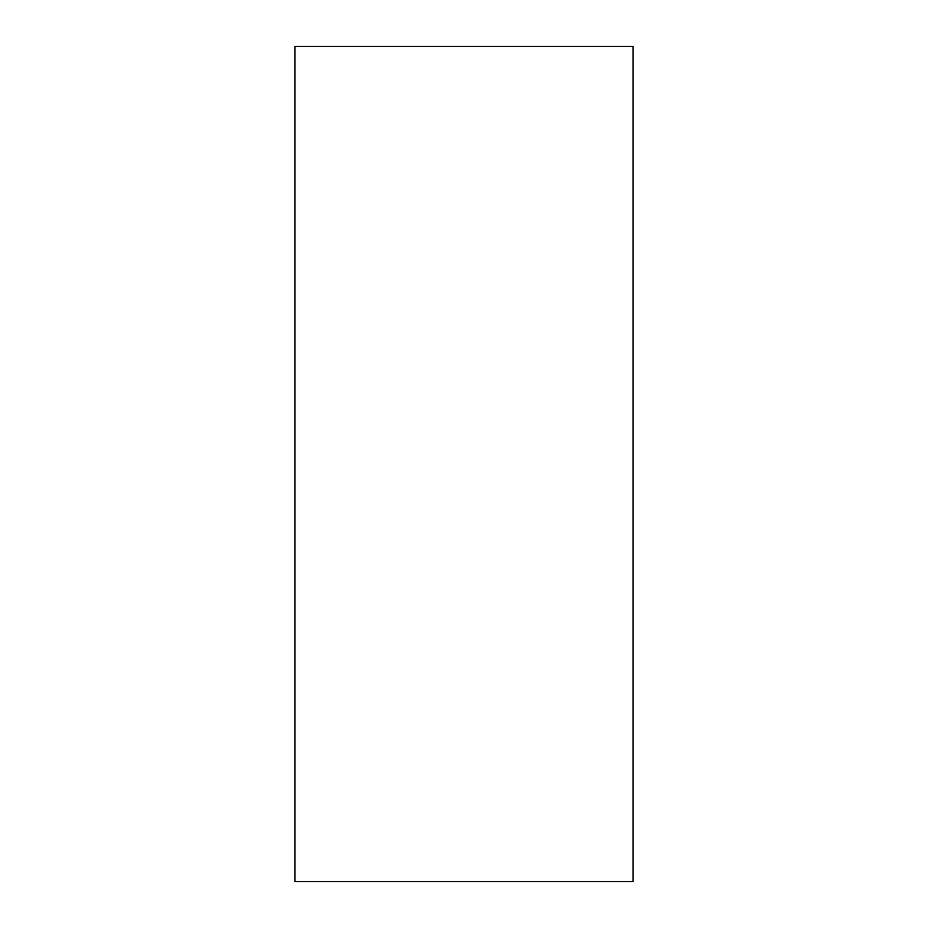 <?xml version="1.0" encoding="UTF-8"?>
<svg xmlns="http://www.w3.org/2000/svg" width="928" height="928" viewBox="0 0 928 928"><rect width="100%" height="100%" fill="white"/><g stroke="black" fill="none" stroke-linecap="round" stroke-linejoin="round"><path stroke-width="1.39" d="M294.976 881.6L294.976 46.4L294.976 881.6L633.024 881.6L633.024 46.4L633.024 881.6M633.024 46.4L294.976 46.4"/></g></svg>
